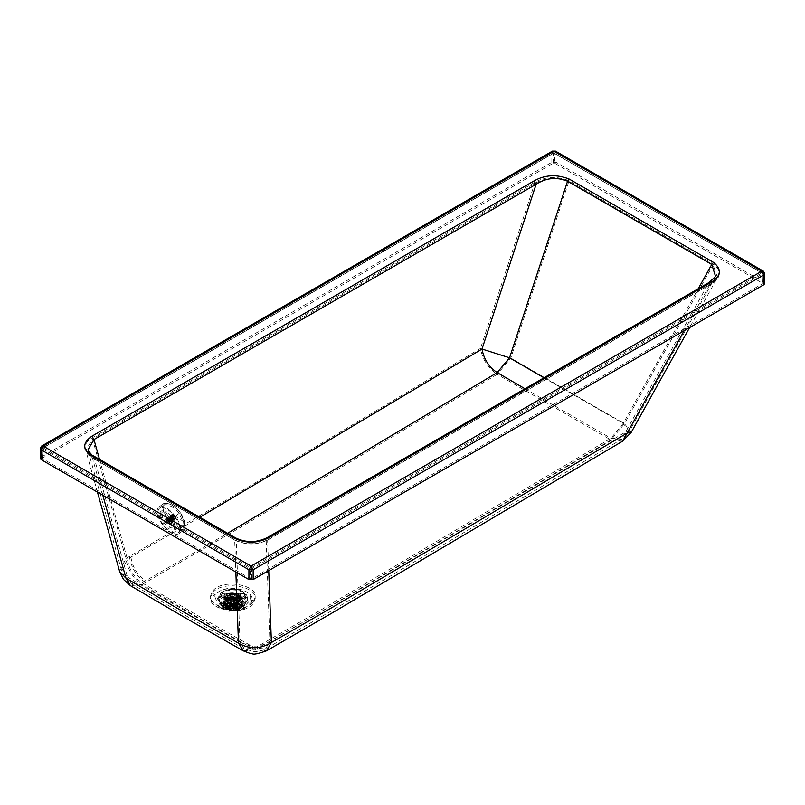<?xml version="1.0" encoding="UTF-8"?>
<svg xmlns="http://www.w3.org/2000/svg" width="805" height="805" viewBox="0 0 805 805"><rect width="100%" height="100%" fill="white"/><g stroke="black" fill="none" stroke-linecap="round" stroke-linejoin="round"><path stroke-width="0.6" stroke-dasharray="4.03 3.02" d="M160.789 514.969L170.026 527.688L175.52 528.301L176.537 524.065L167.289 511.356L161.805 510.742L160.789 514.969M175.047 525.232L174.021 529.459L168.537 528.855L159.289 516.136L160.316 511.91L165.8 512.513L175.047 525.232M243.311 650.842L254.984 649.766C186.579 611.126 210.357 624.861 142.032 584.551L130.41 585.658M102.799 495.196L92.374 457.884L91.78 457.653C82.402 451.072 82.432 444.511 91.871 437.95L92.474 438.906L534.631 183.62C545.448 177.352 556.839 176.627 568.813 181.467L510.803 358.044L480.494 348.414L534.631 183.62L534.037 182.675C545.136 176.466 556.899 175.862 569.316 180.873L713.502 264.121C722.176 271.285 721.129 278.077 710.382 284.487L267.622 540.024C256.664 545.227 245.686 545.237 234.688 540.054L92.374 457.884L85.833 450.518L92.474 438.906L125.892 558.519L119.704 571.711M622.657 441.14L610.945 439.993L624.449 423.661L510.803 358.044L497.198 374.325L610.945 439.993L320.199 612.142L254.984 649.766L266.546 650.792M142.032 584.551L243.462 525.615L497.198 374.325C488.142 368.308 482.577 359.664 480.494 348.414L226.93 499.744L125.892 558.519C127.733 569.789 133.107 578.473 142.032 584.551M569.316 180.873L568.813 181.467L712.999 264.714L717.497 277.483L710.382 284.487L268.216 539.763C256.865 545.216 245.485 545.237 234.094 539.823L234.688 540.054L235.865 572.023M554.565 153.363L762.355 273.338L761.751 272.986L762.355 273.338L762.355 283.129L554.565 163.163L554.565 153.363L553.951 153.02L43.249 447.872L251.049 567.837L761.751 272.986L553.951 153.02L554.565 153.363L553.347 153.363L42.645 448.224L42.645 458.015L553.347 163.163L554.565 163.163M251.653 578.684L251.653 568.894L250.436 568.894L42.645 448.918L42.645 448.224L43.249 447.872L42.645 448.918L42.645 458.709L250.436 578.684L250.436 568.894L251.049 567.837L251.653 568.894L762.355 274.032L762.355 283.833L251.653 578.684L250.436 578.684M764.75 283.481L763.875 282.253L556.074 162.288L551.838 162.288L41.125 457.139L40.25 458.367M42.645 458.709L42.645 458.015L42.645 458.709M762.355 283.129L762.355 283.833L762.355 283.129M713.502 264.121L624.449 423.661L631.221 432.345M235.593 537.921L236.187 538.887L93.863 456.727L87.906 449.955L121.766 571.137L127.482 577.014L93.863 456.727M715.585 276.528L708.883 282.595M524.991 388.755L610.915 438.252L621.561 439.309L708.279 283.632L266.113 538.917L266.717 537.871M715.625 276.447L629.349 431.299L625.636 431.973L334.84 603.941L269.896 641.414L266.113 538.917C256.151 543.496 246.169 543.496 236.187 538.887L239.981 641.967C249.973 647.673 259.945 647.492 269.896 641.414L265.489 648.931L254.974 647.995L320.169 610.391L610.915 438.252L623.201 423.41L543.969 377.797M99.518 459.363L127.391 559.143L121.766 571.137L125.107 578.02L131.507 583.816L127.482 577.014C195.887 617.183 171.817 603.287 239.981 641.967L244.368 648.971L254.974 647.995C186.589 609.355 210.397 623.1 142.062 582.81L131.507 583.816C198.533 623.181 177.563 611.076 244.368 648.971L254.893 651.738C261.947 650.651 265.479 649.716 265.489 648.931L330.654 611.337L621.561 439.309L629.349 431.299L623.201 423.41L698.217 288.743M199.831 517.273L127.391 559.143C129.062 569.387 133.952 577.276 142.062 582.81L227.553 533.282M219.352 601.224L222.432 608.983L228.902 611.327L243.311 608.983L246.39 605.813C252.247 595.871 223.72 591.031 219.352 601.224M243.553 605.33L241.118 607.835L229.737 609.687L224.615 607.835L222.18 601.707C225.642 593.647 248.192 597.471 243.553 605.33M97.455 492.107L85.833 450.518L92.203 457.612L234.527 539.783C245.626 545.035 256.715 545.015 267.793 539.722L709.95 284.447L717.497 277.483L689.583 327.595M163.757 503.477L158.927 507.019C155.546 510.32 156.683 516.156 162.348 524.538C168.788 532.417 174.293 535.506 178.851 533.796L183.862 529.68L178.851 533.796C182.232 530.495 181.085 524.649 175.42 516.277C168.98 508.388 163.485 505.309 158.927 507.019L163.898 503.387C168.829 502.602 174.262 505.651 180.209 512.544L184.566 522.445L183.6 529.871C179.092 530.324 173.659 527.275 167.289 520.714L163.314 510.521L163.898 503.387L164.411 503.467L163.777 510.501L167.722 520.392C173.85 526.842 179.173 529.831 183.671 529.338L183.6 529.871M169.674 519.929L174.594 516.055L174.927 516.589C180.149 524.327 181.195 529.71 178.086 532.759C173.87 534.339 168.798 531.491 162.852 524.216C157.629 516.488 156.573 511.095 159.692 508.056C163.898 506.466 168.98 509.313 174.916 516.599L169.986 520.412L170.117 522.244L168.165 521.147L167.47 518.692L168.637 518.792L169.986 520.412L174.937 516.579L175.138 517.102L170.207 520.926M178.418 532.518L182.554 529.096L178.418 532.518M159.501 508.176L164.109 504.826L159.501 508.176M174.735 515.854L184.516 522.133L183.671 529.338M164.411 503.467L163.898 503.387L164.411 503.467C169.151 502.793 174.464 505.771 180.36 512.413L184.566 522.445M167.239 520.815C173.095 527.044 178.116 529.861 182.302 529.277L183.178 522.525L179.173 513.278C173.508 506.909 168.476 504.091 164.109 504.826L163.415 511.437L167.239 520.815L162.852 524.216M174.262 518.883L175.711 519.034L175.983 517.796L173.357 514.274L171.908 514.123L171.636 515.361L174.262 518.883M173.91 517.917L168.97 521.751L173.88 517.897M173.467 517.545L168.527 521.378M170.217 520.966L175.148 517.092L175.198 517.947L174.343 518.158L172.421 515.572L167.47 519.416M170.257 521.761L175.198 517.927L170.066 522.012M167.279 517.716L167.017 518.953L169.634 522.475L171.093 522.626L171.354 521.388L168.738 517.867L167.279 517.716L170.449 515.26L170.187 516.488L172.813 520.01L174.262 520.161L174.524 518.923L172.552 515.854L170.449 515.26M174.212 518.923L171.908 516.347L171.857 514.164L173.306 514.315L175.933 517.836L175.661 519.074L174.212 518.923M172.894 519.668L174.192 519.809L174.142 517.856L172.652 515.945L170.781 515.411L170.539 516.518L172.894 519.668M169.271 522.395L167.017 519.356L168.497 518.42L170.761 521.459L169.271 522.395L170.227 522.727M166.967 518.531L167.017 519.356M169.764 522.073L174.333 518.118L169.785 522.073M168.124 520.915L173.055 517.082L173.91 517.877L169.281 522.103L174.333 518.118L169.372 521.982M167.349 519.607L172.27 515.613L173.065 517.041L172.431 515.562L167.349 519.607M167.52 519.034L172.431 515.562L167.51 519.054M167.41 518.762L172.652 514.989L167.41 518.762M172.622 515.009L167.661 518.571L172.642 514.969M168.396 518.833L173.115 514.727L168.366 518.823M168.829 519.084L173.769 515.24L168.637 518.792L173.538 515.109L172.944 514.918M170.308 521.419L175.41 517.504L170.459 521.358L175.41 517.504L174.967 516.377L174.182 515.592L169.241 519.426M175.007 518.148L170.308 521.399M170.368 522.043L175.319 518.199L170.368 522.043M170.117 522.244L175.017 518.138L170.117 522.244M174.343 518.158L169.402 521.992M168.497 521.348L173.437 517.514M173.035 517.041L168.094 520.885M172.723 516.558L167.782 520.402L172.733 516.538M172.522 516.025L167.561 519.879M172.491 516.015L167.551 519.849M167.47 519.386L172.954 514.908M173.739 515.22L168.798 519.054M169.271 519.456L174.212 515.623L173.548 515.099L175.198 517.907M173.759 515.24L174.594 516.075L169.654 519.899M170.257 521.781L175.198 517.947M170.086 521.992L175.027 518.158M173.91 517.877L173.065 517.041M173.226 514.657L171.918 514.526L171.968 516.478L173.457 518.39L175.339 518.923L175.571 517.816L173.226 514.657M225.591 606.316L229.093 605.873L232.866 603.69L233.812 601.566L232.846 599.735L226.789 601.214L224.233 604.706L225.591 606.316L224.082 606.547L226.225 607.01L229.093 606.567L229.093 605.873M237.374 609.244L234.808 607.866L229.646 607.061L225.45 607.332L238.481 609.888L236.912 609.777L234.808 608.56L234.808 607.866M241.359 606.074L237.395 600.439L234.939 604.012L236.801 605.913L236.328 606.99L238.884 608.369L240.544 607.232L241.792 604.163L241.792 600.933L239.427 603.981C231.78 606.537 226.668 605.521 224.102 600.933L226.738 597.29L239.226 597.33L241.792 600.933L239.155 604.565L226.668 604.525L224.102 600.933L224.102 604.163L226.688 607.775L239.206 607.775L241.792 604.163L239.206 600.55L226.688 600.55L224.102 604.163L225.199 607.131L224.172 607.433C228.499 610.462 233.128 611.186 238.069 609.616L238.652 609.556L237.867 609.103M236.328 606.99L236.328 607.684L238.421 608.902L236.912 609.777L238.984 610.089L238.139 609.466C232.414 611.005 227.735 610.291 224.112 607.292L238.481 609.888L237.213 609.154M232.866 603.69L233.641 602.734L235.704 603.056L235.976 601.013L237.857 599.353L236.469 600.439L234.939 604.012M237.857 599.353L242.718 602.945L243.03 604.887L239.93 609.546L238.884 608.369L239.659 608.147L237.827 609.224M235.593 607.443L236.368 605.028L235.593 604.384L230.3 604.384L229.526 605.028L230.3 607.443L235.593 607.443M224.233 604.706L223.257 604.857L223.881 607.061L223.257 604.857C223.78 601.375 227.06 599.484 233.108 599.172L232.846 599.735M229.646 607.061L229.445 607.886L233.943 609.113L234.808 608.56L237.213 609.948M243.553 605.652L222.341 605.652L217.954 599.524L222.341 593.406L243.553 593.406L247.94 599.524L243.553 605.652M236.328 607.684L236.086 608.248L238.119 609.425L239.93 609.546L241.258 607.644L240.544 607.232M233.641 602.734L234.215 600.701L233.108 598.618L234.688 600.822L233.812 601.566M232.866 604.384L233.309 604.746L229.224 606.386L229.113 607.171L229.224 606.386M226.668 608.318L229.646 607.765L226.668 608.318L224.223 607.805L226.779 608.208L223.881 607.061M236.086 608.248L236.801 606.96L234.547 604.937L235.291 603.337M230.904 603.509L234.99 603.509L235.583 604.012L234.99 605.863C230.995 606.598 229.636 605.813 230.904 603.509L229.526 605.028M234.919 608.771L237.002 609.969L238.481 609.888M229.556 607.956L226.728 608.389L223.74 607.302L222.814 604.163L225.782 600.027L240.111 600.027L243.08 604.163L240.111 608.298L225.782 608.298L222.814 604.163L222.814 602.382L225.742 598.266L240.091 598.236L243.08 602.382L240.111 606.517L225.803 606.527L222.814 602.382C225.782 607.373 231.699 608.429 240.554 605.541L243.08 602.382L243.03 604.887L241.55 607.604L238.854 610.16M247.94 599.705L243.553 593.587L222.341 593.587L217.954 599.705L222.341 605.823L243.553 605.823L247.94 599.524M236.469 600.439L234.919 604.817M233.309 604.746L234.688 600.822M230.3 605.43L230.3 608.489L235.593 608.489C237.244 605.501 235.483 604.485 230.3 605.43M234.678 605.682L235.392 604.686L234.678 603.69L231.216 603.69L230.502 604.686L231.216 605.682L234.678 605.682M223.629 595.187C211.111 601.818 230.763 613.169 242.265 605.944C254.782 599.302 235.13 587.952 223.629 595.187M234.235 609.284L234.235 607.795L231.659 607.795L231.659 609.284L234.235 609.284L235.593 608.489M234.678 608.137L235.392 607.141L234.678 606.145L231.216 606.145L230.502 607.141L231.216 608.137L234.678 608.137L233.933 609.103L231.961 607.966L231.558 608.54L231.558 607.996L233.933 608.56L231.961 607.423L231.558 607.996M231.961 607.966L233.933 609.103M222.613 592.359L219.202 601.214L222.613 604.303C229.506 607.523 236.398 607.523 243.281 604.303L246.692 601.214L243.281 592.359C236.398 589.139 229.506 589.139 222.613 592.359M227.946 596.213L225.883 599.101L227.946 601.989L237.948 601.989L240.011 599.101L237.948 596.213L227.946 596.213M227.885 596.183L238.008 596.183L240.101 599.101L238.008 602.019L227.885 602.019L225.792 599.101L227.885 596.183M227.885 596.706L225.792 599.624L227.885 602.543L238.008 602.543L240.101 599.624L238.008 596.706L227.885 596.706M227.885 597.058L225.792 599.977L227.885 602.895L238.008 602.895L240.101 599.977L238.008 597.058L227.885 597.058M227.885 597.582L225.792 600.5L227.885 603.418L238.008 603.418L240.101 600.5L238.008 597.582L227.885 597.582M237.948 603.388L240.011 600.5L237.948 597.612L227.946 597.612L225.883 600.5L227.946 603.388L237.948 603.388M228.711 598.749L237.183 598.749L238.944 601.194L237.183 603.649L228.711 603.649L226.95 601.194L228.711 598.749M237.183 593.597L238.944 596.042L237.183 598.487L228.711 598.487L226.95 596.042L228.711 593.597L237.183 593.597M236.278 593.949L237.656 595.871L236.278 597.793L229.616 597.793L228.238 595.871L229.616 593.949L236.278 593.949M236.278 605.219L237.656 603.297L236.278 601.375L229.616 601.375L228.238 603.297L229.616 605.219L236.278 605.219M235.221 604.605L236.157 603.297L235.221 601.989L230.673 601.989L229.737 603.297L230.673 604.605L235.221 604.605M230.673 606.537L229.737 607.845L230.673 609.154L235.221 609.154L236.157 607.845L235.221 606.537L230.673 606.537M234.919 608.983L235.734 607.845L234.919 606.708L230.975 606.708L230.16 607.845L230.975 608.983L234.919 608.983M230.975 608.459L230.16 609.596L230.975 610.733L234.919 610.733L235.734 609.596L234.919 608.459L230.975 608.459M92.374 457.884L234.688 540.054M211.755 594.664C202.447 610.17 247.306 617.767 253.988 601.818C263.285 586.302 218.437 578.704 211.755 594.664L214.663 596.243C220.429 582.488 259.089 589.039 251.069 602.412L246.924 606.678L227.533 609.838L218.819 606.678L214.663 596.243M91.871 437.95L534.037 182.675M145.544 582.558C136.619 576.471 131.235 567.797 129.394 556.537M709.779 284.739L684.159 330.724M268.739 570.564L267.622 540.024M553.347 163.163L553.347 153.363M556.074 162.288L556.074 152.487L763.875 272.462L763.875 282.253M551.838 162.288L551.838 152.487L556.074 152.487L555.45 151.119M763.251 271.084L764.75 273.69M41.749 445.97L41.125 447.349L551.838 152.487L552.451 151.119M130.893 557.161C132.573 567.394 137.464 575.283 145.574 580.818M211.785 592.913C202.498 608.399 247.276 615.986 253.957 600.057C263.245 584.571 218.457 576.994 211.785 592.913L216.153 595.287C221.445 582.669 256.946 588.676 249.58 600.953L245.777 604.877L227.966 607.765L219.966 604.877L216.153 595.287M251.069 602.412L253.988 601.818M249.58 600.953L253.957 600.057M41.125 457.139L41.125 447.349L40.25 448.566M42.645 448.918L43.249 447.872M762.355 273.338L762.355 274.032L762.355 273.338M761.751 272.986L762.355 274.032M162.348 524.538L167.722 520.392M180.209 512.544L175.42 516.277M174.916 516.599L179.173 513.278M172.451 515.794L175.208 517.343M168.788 521.771L173.739 517.917M168.637 521.64L173.588 517.796M168.305 521.308L173.256 517.464M168.165 521.147L173.115 517.303M167.873 520.755L172.823 516.911M167.762 520.583L172.713 516.74M167.541 520.171L172.491 516.327M167.47 520L172.421 516.156M168.487 518.712L173.447 514.868M168.99 519.044L173.94 515.19M169.131 519.165L174.081 515.321M169.473 519.507L174.423 515.653M169.603 519.658L174.564 515.814M169.895 520.05L174.856 516.206M170.006 520.231L174.967 516.377M170.227 520.644L175.178 516.79M170.308 520.815L175.259 516.961M169.281 522.103L174.232 518.249M236.871 609.053L238.381 608.178M226.275 606.306L226.829 607.503M225.863 595.791C216.364 600.822 231.206 609.445 239.981 604.002L240.031 603.971C249.53 598.94 234.698 590.317 225.913 595.76L225.863 595.791M235.694 602.382L233.621 602.06M237.395 600.439L237.656 599.876C242.627 601.888 243.824 604.475 241.258 607.644M238.421 608.902L239.991 609.013M226.225 607.01L226.336 607.604L229.113 607.171M222.834 604.545L225.792 600.329L233.108 598.618M224.404 595.7L224.354 595.73C212.953 601.848 230.975 612.192 241.49 605.571L241.54 605.541C252.941 599.433 234.919 589.089 224.404 595.7M222.764 603.348C229.516 606.517 236.278 606.527 243.07 603.388L243.13 603.348C248.624 599.433 248.624 595.509 243.13 591.595C236.378 588.435 229.616 588.425 222.824 591.554L222.764 591.595C217.269 595.509 217.269 599.433 222.764 603.348L232.947 594.905M222.542 592.168L219.121 601.073L222.512 604.163L243.281 604.223L246.773 601.073L243.382 592.188L222.542 592.168M227.543 593.235L238.32 593.215C241.198 595.267 241.218 597.32 238.35 599.393L227.574 599.413C224.696 597.36 224.676 595.298 227.543 593.235M227.916 593.788L237.928 593.758L240.011 596.656L237.948 599.534L227.966 599.544L225.883 596.656L227.916 593.788M226.477 596.032C217.803 600.621 231.347 608.5 239.367 603.529L239.417 603.498C248.091 598.91 234.547 591.031 226.527 596.002L223.76 599.795C228.268 605.652 233.48 606.91 239.387 603.599L239.417 603.569C248.091 598.98 234.547 591.101 226.527 596.072L226.477 596.103C217.803 600.691 231.347 608.57 239.367 603.599L242.134 599.795C237.626 593.949 232.414 592.681 226.507 596.002L226.457 596.032M227.946 597.964L225.883 600.852L227.986 603.75L237.948 603.73L240.011 600.852L237.908 597.944L227.946 597.964M228.248 598.487L228.187 598.528C225.36 603.82 228.519 605.612 237.646 603.911L237.706 603.871C240.534 598.578 237.374 596.787 228.248 598.487M175.52 528.301L174.021 529.459M161.805 510.742L160.316 511.91M42.393 458.367L42.816 447.832L553.528 152.97L762.184 272.945L762.607 283.481M241.118 607.835L245.777 604.877C237.354 609.013 228.751 609.013 219.966 604.877L224.615 607.835M222.432 608.983L218.819 606.678C228.379 611.287 237.747 611.287 246.924 606.678L243.311 608.983M163.918 503.377C168.688 502.421 174.182 505.429 180.38 512.403C183.731 518.319 185.14 521.61 184.607 522.264L183.862 529.68M172.26 515.613L167.299 519.456M172.23 515.16L167.279 519.014M172.361 514.838L167.41 518.682M172.622 514.667L167.671 518.521M172.995 514.677L168.044 518.531M175.42 517.504L170.469 521.348M175.44 517.957L170.489 521.801M175.319 518.279L170.368 522.123M175.057 518.45L170.097 522.294M174.675 518.44L169.724 522.284M170.781 515.411L171.918 514.526M174.262 520.161L171.093 522.626M175.339 518.923L174.192 519.809M236.801 605.913L236.801 606.96M235.583 604.012L236.368 605.028M231.659 609.284L230.3 608.489M235.392 607.141L235.392 604.686M230.502 604.686L230.502 607.141M231.216 608.137L231.961 608.56M246.692 601.214L247.719 597.954C243.251 589.089 234.909 586.966 222.703 591.584L218.175 597.954L219.202 601.214M240.011 599.101L240.011 596.656L238.039 599.343C231.921 601.446 227.875 600.55 225.883 596.656L225.883 599.101M225.792 599.101L225.792 599.624M240.101 599.624L240.101 599.101M225.792 599.977L225.792 600.5M240.101 600.5L240.101 599.977M225.883 600.5L225.883 600.852C227.966 605.129 231.951 606.155 237.857 603.931L240.011 600.5M238.944 601.194L238.944 596.042M226.95 601.194L226.95 596.042M237.656 603.297L237.656 595.871M228.238 603.297L228.238 595.871M229.737 603.297L229.737 607.845M236.157 607.845L236.157 603.297M230.16 607.845L230.16 609.596M235.734 609.596L235.734 607.845"/><path stroke-width="1.21" d="M235.865 572.023L238.491 643.135L243.311 650.842C176.516 612.947 197.477 625.052 130.42 585.658L125.983 578.181C194.387 618.351 170.328 604.454 238.491 643.135C249.48 649.414 260.448 649.202 271.396 642.521L266.546 650.792L331.741 613.189L622.657 441.15L627.135 433.08L336.339 605.048L271.396 642.521L268.739 570.564M97.455 492.107L119.704 571.711L125.983 578.181L102.799 495.196M248.926 579.56L248.926 569.759L251.049 566.086L43.249 446.121L41.749 445.97L40.25 448.566L40.25 458.367L41.125 459.585L248.926 579.56L253.162 579.56L763.875 284.698L764.75 283.481L764.75 273.69L763.875 274.908L761.751 271.235L763.251 271.084L764.75 273.69M622.657 441.15L631.221 432.345L627.135 433.08L684.159 330.724M234.094 538.072L235.593 537.921L93.279 455.761L91.78 455.902C82.402 449.331 82.432 442.76 91.871 436.209L534.037 180.924C545.136 174.715 556.899 174.121 569.316 179.123L713.502 262.37C722.176 269.534 721.129 276.326 710.382 282.736L268.216 538.022C256.865 543.466 245.485 543.486 234.094 538.072L91.78 455.902M93.863 456.727L93.279 455.761C91.921 455.519 90.13 453.577 87.896 449.935L93.974 439.53L91.871 436.209M99.518 459.363L93.974 439.53L536.13 184.244L534.037 180.924M713.502 262.37L711.751 264.463L567.555 181.216L509.545 357.792L481.994 349.038L536.13 184.244C546.203 177.804 556.678 176.798 567.555 181.216L569.316 179.123M698.217 288.743L711.751 264.463L715.585 276.528M715.625 276.447L708.883 282.585L710.382 282.736M708.883 282.585L266.717 537.871L268.216 538.022M199.831 517.273L481.994 349.038C483.886 359.272 488.947 367.12 497.188 372.594L227.553 533.282M543.969 377.797L509.545 357.792L497.188 372.594L524.991 388.755M253.162 579.56L253.162 569.759L248.926 569.759L41.125 449.794L41.125 459.585M763.251 271.084L555.45 151.119L553.951 151.27L761.751 271.235L251.049 566.086L253.162 569.759L763.875 274.908L763.875 284.698M555.45 151.119L552.451 151.119L553.951 151.27L43.249 446.121L41.125 449.794L40.25 448.566M130.41 585.658L123.507 579.449L119.704 571.711M41.749 445.97L552.451 151.119M266.717 537.871C256.352 542.771 245.978 542.781 235.593 537.921M631.221 432.345L689.583 327.595M243.311 650.842L250.073 653.378C253.817 652.744 249.57 656.719 266.546 650.792"/></g></svg>
